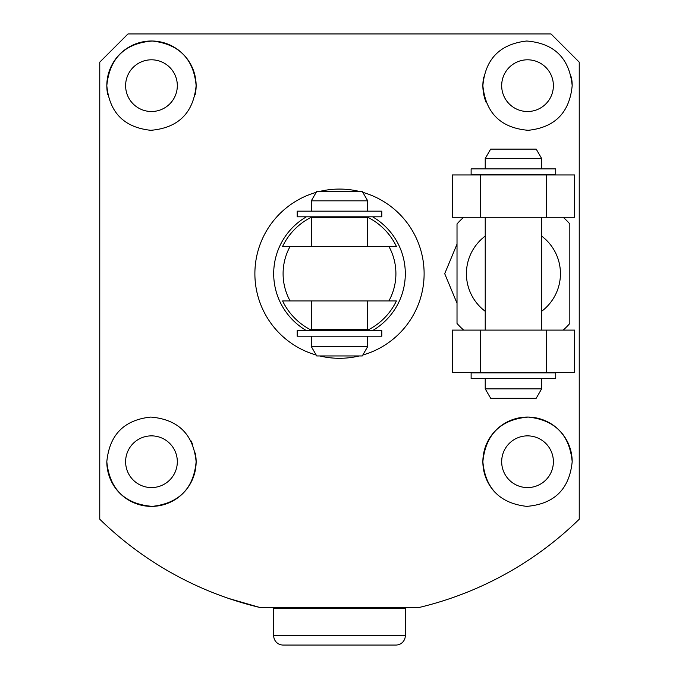 <?xml version="1.0" encoding="UTF-8"?>
<svg xmlns="http://www.w3.org/2000/svg" width="679" height="679" viewBox="0 0 679 679"><rect width="100%" height="100%" fill="white"/><g stroke="black" fill="none" stroke-linecap="round" stroke-linejoin="round"><path stroke-width="1.02" d="M274.63 607.442A0.942 0.942 0 0 0 273.688 608.384L273.688 635.646A9.404 9.404 0 0 0 283.092 645.05L395.908 645.05A9.404 9.404 0 0 0 405.312 635.646L405.312 608.384A0.942 0.942 0 0 0 404.37 607.442M339.5 645.05L315.998 645.05M471.124 174.503L555.736 174.503L555.736 168.859L471.124 168.859L471.124 174.503M297.19 216.813L381.81 216.813L381.81 211.169L297.19 211.169L297.19 216.813M297.19 336.207L381.81 336.207L381.81 330.571L297.19 330.571L297.19 336.207M471.124 378.517L555.736 378.517L555.736 372.873L471.124 372.873L471.124 378.517M490.654 149.117L536.206 149.117L541.63 158.521L485.222 158.521L490.654 149.117M541.63 388.855L485.222 388.855L490.654 398.259L536.206 398.259L541.63 388.855L541.63 378.517M485.222 388.855L485.222 378.517M532.463 372.873L532.463 372.406M494.388 372.873L494.388 372.406M541.63 330.096L541.63 217.28M485.222 330.096L485.222 217.28M532.463 174.97L532.463 174.503M494.388 174.97L494.388 174.503M541.63 168.859L541.63 158.521M485.222 168.859L485.222 158.521M546.332 217.28L546.332 174.97L574.536 174.97L574.536 217.28L452.316 217.28L452.316 174.97L480.52 174.97L480.52 217.28M546.332 174.97L480.52 174.97M546.332 372.406L546.332 330.096L574.536 330.096L574.536 372.406L452.316 372.406L452.316 330.096L480.52 330.096L480.52 372.406M546.332 330.096L480.52 330.096M541.63 311.296A47.004 47.004 0 0 0 541.63 236.08M563.18 330.096A75.216 75.216 0 0 0 569.834 323.442L569.834 223.943A75.216 75.216 0 0 0 563.18 217.28M463.681 217.28A75.216 75.216 0 0 0 457.018 223.943L457.018 323.442A75.216 75.216 0 0 0 463.681 330.096M485.222 236.08A47.004 47.004 0 0 0 485.222 311.296M367.704 336.207L367.704 346.553L362.28 355.949L316.72 355.949L311.296 346.553L311.296 336.207M367.704 200.831L311.296 200.831L316.72 191.427L362.28 191.427L367.704 200.831L367.704 211.169M311.296 200.831L311.296 211.169M358.537 216.813L358.537 217.747M320.463 216.813L320.463 217.747M311.296 246.426L311.296 217.747L367.704 217.747L367.704 246.426L282.6 246.426L396.4 246.426A63.096 63.096 0 0 0 366.813 216.813M366.813 330.571A63.096 63.096 0 0 0 396.4 300.95L367.704 300.95L367.704 329.629L311.296 329.629L311.296 300.95L282.6 300.95A63.096 63.096 0 0 0 312.187 330.571M358.537 329.629L358.537 330.571M320.463 329.629L320.463 330.571M367.704 346.553L311.296 346.553M396.4 300.95L311.296 300.95M372.601 216.813A65.812 65.812 0 0 1 372.601 330.571M388.88 246.426A56.408 56.408 0 0 1 388.88 300.95M367.704 300.95L290.12 300.95A56.408 56.408 0 0 1 290.12 246.426M290.12 300.95L282.6 300.95M312.187 216.813A63.096 63.096 0 0 0 282.6 246.426M306.399 330.571A65.812 65.812 0 0 1 306.399 216.813M396.4 246.426L367.704 246.426M572.185 461.72A44.661 44.661 0 0 0 527.532 417.059A44.661 44.661 0 0 0 482.871 461.72C485.629 434.322 500.746 419.435 528.228 417.067C554.921 419.936 569.571 434.815 572.185 461.72C569.418 489.203 554.259 504.081 526.717 506.373C499.914 503.266 485.298 488.388 482.871 461.72A44.661 44.661 0 0 0 495.568 492.912M553.385 461.72A25.853 25.853 0 0 1 527.532 487.573A25.853 25.853 0 0 1 501.679 461.72A25.853 25.853 0 0 1 527.532 435.867A25.853 25.853 0 0 1 553.385 461.72M106.815 461.72A44.661 44.661 0 0 0 151.468 506.381A44.661 44.661 0 0 0 196.129 461.72C193.693 488.405 179.086 503.283 152.308 506.373C124.792 504.115 109.625 489.228 106.815 461.72C109.446 434.798 124.096 419.911 150.763 417.067C178.212 419.401 193.337 434.288 196.129 461.72A44.661 44.661 0 0 0 195.272 453.02M177.321 461.72A25.853 25.853 0 0 1 151.468 487.573A25.853 25.853 0 0 1 125.615 461.72A25.853 25.853 0 0 1 151.468 435.867A25.853 25.853 0 0 1 177.321 461.72M195.272 94.373A44.661 44.661 0 0 0 196.129 85.656C193.371 113.053 178.254 127.941 150.797 130.309C124.096 127.457 109.438 112.578 106.815 85.656A44.661 44.661 0 0 0 107.672 94.398M177.321 85.656A25.853 25.853 0 0 1 151.468 111.509A25.853 25.853 0 0 1 125.615 85.656A25.853 25.853 0 0 1 151.468 59.803A25.853 25.853 0 0 1 177.321 85.656M483.72 77.016A44.661 44.661 0 0 0 482.871 85.656C485.315 58.98 499.922 44.093 526.692 41.012C554.234 43.278 569.401 58.156 572.185 85.656C569.554 112.587 554.904 127.465 528.228 130.309C500.805 127.983 485.68 113.096 482.871 85.656A44.661 44.661 0 0 0 486.3 102.809M553.385 85.656A25.853 25.853 0 0 1 527.532 111.509A25.853 25.853 0 0 1 501.679 85.656A25.853 25.853 0 0 1 527.532 59.803A25.853 25.853 0 0 1 553.385 85.656M106.815 85.656C109.582 58.182 124.741 43.303 152.291 41.012C179.095 44.11 193.71 58.997 196.129 85.656A44.661 44.661 0 0 0 151.468 41.003A44.661 44.661 0 0 0 106.815 85.656M362.807 355.032A84.612 84.612 0 0 0 362.807 192.352M359.301 191.427A84.612 84.612 0 0 0 319.699 191.427M316.193 192.352A84.612 84.612 0 0 0 316.193 355.032M457.018 303.25L444.711 273.688L457.018 244.126M259.726 607.442A343.158 343.158 0 0 1 99.762 519.214L99.762 62.154L127.966 33.95L551.034 33.95L579.238 62.154L579.238 519.214A343.158 343.158 0 0 1 419.274 607.442L259.726 607.442L228.56 598.42M319.699 355.949A84.612 84.612 0 0 0 359.301 355.949M572.185 85.656A44.661 44.661 0 0 0 571.328 76.914M192.7 444.558A44.661 44.661 0 0 0 190.799 440.561M273.688 635.646L405.312 635.646M273.688 608.384L405.312 608.384"/></g></svg>
